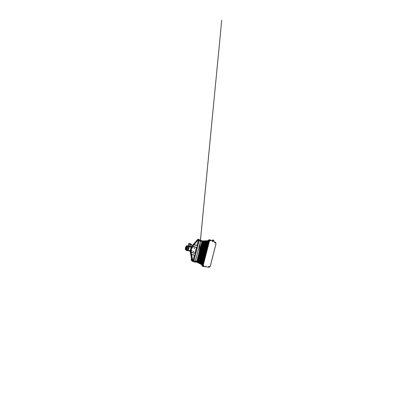 <?xml version="1.0" encoding="UTF-8"?>
<svg xmlns="http://www.w3.org/2000/svg" width="407" height="407" viewBox="0 0 407 407"><rect width="100%" height="100%" fill="white"/><g stroke="black" fill="none" stroke-linecap="round" stroke-linejoin="round"><path stroke-width="0.61" d="M212.673 239.942L213.761 240.171M212.566 239.998L213.772 240.125M212.663 239.982L213.817 240.288M212.693 239.977L213.751 240.216M212.556 240.033L213.807 240.334M212.647 240.023L213.741 240.257M212.54 240.084L213.797 240.374M212.622 240.11L213.807 240.354M212.632 240.069L213.731 240.303M213.792 240.415L212.535 240.11L213.787 240.42M212.683 240.099L213.726 240.344M212.658 240.105L213.782 240.461M212.52 240.161L213.787 240.44M212.612 240.15L213.716 240.389M212.49 240.257L213.772 240.506M212.51 240.196L213.777 240.486M212.602 240.196L213.706 240.43M212.591 240.237L213.772 240.527M212.495 240.247L213.761 240.547M212.617 240.232L213.695 240.476M212.485 240.288L213.751 240.593M212.581 240.278L213.685 240.517M212.464 240.339L213.741 240.634M212.556 240.364L213.751 240.613M212.556 240.323L213.675 240.562M212.581 240.359L213.741 240.659M212.403 240.552L213.644 240.751M212.607 240.354L213.665 240.603M212.449 240.415L213.721 240.72M212.515 240.532L213.629 240.781M212.53 240.41L213.655 240.649M212.413 240.532L213.711 240.766M212.439 240.451L213.721 240.746M212.5 240.578L213.68 240.919M212.535 240.445L213.65 240.695M213.706 240.807L212.423 240.491L213.711 240.786M212.49 240.618L213.609 240.868M212.571 239.993L213.828 240.242M212.454 240.776L213.548 241.015M213.67 240.939L212.658 240.583L212.317 240.903M212.556 240.527L213.619 240.822M212.53 240.532L213.685 240.893M212.668 240.232L213.761 240.573M212.739 239.972L213.817 240.313M195.335 262.225L194.439 261.899M195.365 262.24L194.429 261.96M195.38 262.174L194.454 262.001M195.375 262.093L194.434 261.945M195.355 262.159L194.465 261.925L195.38 262.154M195.365 262.128L194.5 261.94M195.406 262.098L194.465 261.798M195.37 262.093L194.454 261.833M195.411 262.072L194.49 261.823L195.411 262.052M195.38 262.062L194.51 261.838M195.416 262.022L194.515 261.808M195.457 261.915L194.541 261.777L195.431 261.996M195.401 261.996L194.51 261.762M195.411 261.96L194.571 261.762M195.436 261.955L194.597 261.767M195.452 261.93L194.627 261.772M195.421 261.925L194.729 261.787M195.446 261.92L194.785 261.798M195.446 261.915L194.841 261.808M195.355 261.899L195.029 261.843M195.324 262.261L194.46 262.047M210.684 240.69L210.399 240.43L210.429 240.832L210.684 240.69M210.633 240.69L210.485 240.379L210.633 240.69M204.156 266.071L203.988 265.807L203.775 266.097L204.156 266.071M204.111 266.046L203.846 266.249L204.111 266.046M214.698 242.246L214.687 242.628L214.698 242.246M208.562 266.524L208.409 266.88L208.562 266.524M208.557 266.519L208.445 266.9L208.557 266.519M212.266 241.188L212.24 241.575L212.266 241.188M212.317 241.183L212.235 241.575L212.317 241.183M205.962 266.142L205.784 266.509L205.922 266.127M210.246 266.234L209.208 267.267L202.854 266.356L201.821 265.293L208.298 240.206L209.763 239.784L215.557 242.328L215.964 243.757M196.673 240.537L196.413 240.552M191.234 260.17L191.473 260.297M191.697 259.605L191.504 260.327L191.733 259.625M210.47 240.847L210.465 240.384M212.22 241.57L212.225 241.188M214.652 242.618L214.662 242.246M203.831 266.234L204.034 265.812M205.932 266.127L205.764 266.493M208.394 266.865L208.542 266.519M202.813 263.263L202.488 263.222L202.579 263.568L202.615 263.258M197.649 261.04L201.516 262.912M198.24 261.029L198.575 260.979M198.713 260.948L198.992 260.872M199.109 260.831L199.359 260.734M199.003 255.891L202.854 257.494L203.012 257.138L203.846 257.453M203.815 243.213L203.632 243.03M203.195 242.684L202.895 242.506M198.097 260.963L198.438 260.918M198.977 260.77L199.227 260.673M198.26 260.948L198.016 260.724M202.61 242.938L203.113 242.847M205.347 248.346L205.291 247.832M203.154 242.684L202.869 242.506M202.951 257.122L203.088 256.853L203.917 257.168M198.189 261.009L198.514 260.953M199.043 260.801L199.288 260.699M202.9 242.765L203.302 242.887M203.683 243.208L203.5 243.03M203.062 242.684L202.757 242.506M198.392 260.897L198.117 260.862M202.915 243.467L202.62 243.325M203.5 243.676L203.205 243.579M203.892 243.478L203.592 243.335M205.052 252.783L204.228 252.34M200.987 264.469L201.302 264.545L200.997 264.352M191.987 250.977L191.616 251.043L191.977 250.783L191.621 250.732L191.834 251.109M191.692 250.987L191.738 250.687M191.9 250.753L191.778 251.083L191.9 250.753M194.526 248.438L194.256 248.229L194.536 248.168M194.398 248.102L194.378 248.499L194.363 248.097M194.307 248.067L194.241 248.489M193.361 251.307L193.564 251.582L193.361 251.307L193.752 251.261L193.376 251.221L193.411 251.562M193.529 251.607L193.625 251.221M193.523 251.261L193.651 251.562L193.523 251.261M192.76 247.624L192.389 247.705L192.674 247.975M192.628 247.97L192.679 247.598M192.735 247.614L192.547 247.888L192.832 247.751M209.381 266.524L209.03 266.483L209.229 266.788M209.274 266.402L209.061 266.783M209.997 240.405L210.007 240.858M210.134 240.456L209.844 240.664L210.149 240.781M215.196 243.091L215.288 242.709M203.525 265.913L203.734 265.679L203.531 265.919M203.709 265.919L203.531 265.669L203.709 265.919M210.088 240.812L210.114 240.44M215.11 242.831L215.354 243.02L215.359 242.73M205.566 252.706L205.22 252.808L205.479 252.589M191.733 259.58L191.295 259.401L191.743 259.63L191.56 260.327M201.048 264.163L201.389 264.235M199.018 252.655L198.931 252.9L198.977 252.645M203.627 265.537L203.434 265.959M203.734 265.679L203.393 265.664L203.576 265.969M202.549 241.03L202.06 241.01M197.095 262.154L196.596 261.94M197.029 262.189L202.834 241.005L197.11 262.235L202.009 264.565M197.822 239.291L198.565 239.316L192.028 247.13L191.224 246.932M190.771 251.165L190.089 251.007L191.188 246.927L191.661 246.988L192.018 247.156L190.954 251.16L191.86 247.059M191.183 246.942L189.881 246.535M191.707 247.003L190.618 251.144L190.089 251.068L190.954 251.19L192.903 261.416L192.058 261.192M192.068 261.233L190.089 251.068L190.954 251.19M193.218 251.536L193.671 251.551M193.513 251.15L193.34 251.455L193.646 251.562M198.53 240.115L198.407 239.769L198.764 239.947M193.01 260.892L193.091 261.208L193.03 260.882M191.763 251.139L191.57 250.768L191.951 250.778M201.719 241.158L201.429 241.127L201.719 241.163M191.519 250.849L191.906 251.083M191.839 247.029L191.259 246.937M196.942 245.518L198.29 240.4L200.712 240.98L195.431 261.146L193.01 260.465L194.404 255.179M195.599 253.358L191.148 252.203L195.604 253.358L195.101 255.342L191.585 254.507L195.08 255.342M191.234 252.655L191.58 254.487M192.623 246.444L197.1 247.7L197.624 245.742L194.19 244.632L197.609 245.731M192.893 246.133L194.185 244.643M202.055 240.827L198.647 239.489L202.055 240.827L201.76 241.626L200.651 241.214M196.332 261.721L196.057 261.67L196.266 261.416L196.306 261.732M196.637 261.233L195.462 261.019L196.637 261.233L196.51 262.098L192.801 261.452L197.085 262.2L202.386 240.964M198.351 239.83L198.479 240.145M198.758 239.876L198.407 239.774L198.692 240.074M201.368 241.03L201.45 241.28L201.368 241.03M201.434 240.878L201.445 241.3M192.826 261.014L193.066 260.821M193.203 261.096L192.806 260.918M195.976 261.64L196.22 261.391M196.184 261.35L195.996 261.726M196.271 261.416L196.057 261.67M207.743 242.221L206.949 241.926M207.753 242.323L206.858 242.15M202.523 263.237L202.691 263.538M208.206 242.114L207.891 242.277L208.201 242.409M202.579 263.365L202.839 263.36L202.579 263.365M208.191 242.084L208.028 242.44L208.191 242.084M208.069 242.374L208.236 242.134L208.069 242.374M207.117 240.715L207.468 240.7M207.453 240.685L207.158 240.618M207.402 240.99L207.127 240.919M204.97 253.088L200.015 251.953L205.021 252.889M200.005 252.045L204.95 253.174M200.565 251.063L201.124 251.251M201.343 249.837L201.027 249.974M200.895 250.035L200.585 250.152M202.162 251.953L201.872 252.081M201.841 251.796L201.633 251.557M201.551 251.455L201.328 251.216M201.15 251.094L200.788 250.834M200.824 253.541L200.697 253.312M200.448 252.884L200.315 252.661M199.745 253.358L200.137 253.449M186.365 247.069L186.116 246.611L186.467 246.342L186.085 246.479L186.035 247.395L186.279 247.207M185.76 248.896L185.668 248.585L185.963 248.794M185.974 248.067L186.136 247.471L185.974 248.067M185.434 248.931L185.775 248.326M185.958 249.084L186.035 248.133M186.452 246.973L186.594 246.439L186.192 246.606M186.32 247.237L186.681 246.52L186.548 247.812L186.462 246.957M186.141 247.181L186.299 246.963M185.567 247.563L186.07 246.703M186.457 247.085L186.625 247.741L186.635 246.657M186.548 247.715L186.681 246.647M186.07 248.529L186.431 247.899L186.024 248.372M186.075 248.433L186.314 247.873L186.045 248.341M186.03 248.621L186.314 247.868M186.009 248.657L186.533 247.822M186.065 246.835L185.918 247.08M185.689 247.532L186.045 246.835M185.826 247.675L185.572 247.629M185.684 247.731L186.06 246.978M186.045 249.003L186.472 247.99M185.653 248.484L185.628 247.782L185.587 248.621M185.561 248.596L185.602 247.858M185.526 248.743L185.521 247.751L185.455 248.881M185.434 248.855L185.506 247.792M185.913 247.69L185.531 247.639M185.989 248.067L186.152 247.481M185.424 248.942L185.887 248.148M185.577 248.448L185.653 248.021M185.846 247.344L185.999 246.942M188.217 245.97L188.461 246.917M188.456 247.197L187.993 249.12M187.912 249.12L188.573 249.298L187.983 249.14L187.047 250.397M185.577 248.285L185.572 247.736M188.436 247.446L189.011 247.68L188.812 248.402L188.945 247.731L188.421 247.568M187.449 250.325L187.795 249.908M187.556 250.493L187.902 250.57L188.146 249.959M188.431 246.53L188.675 246.281L188.497 246.667M188.522 246.637L188.639 246.21M187.5 250.341L187.51 249.974M187.53 250.371L187.647 249.949M189.123 246.154L189.921 246.372M189.174 246.316L189.962 246.372M188.96 246.942L188.461 246.861M188.782 248.509L188.558 249.17L188.029 249.033M188.553 249.313L187.983 249.14M187.673 249.745L188.243 249.893L187.703 249.689M188.227 249.822L188.507 249.298M188.243 249.893L187.581 249.766L188.232 249.939M188.975 246.856L189.057 246.23L188.563 246.22M188.645 246.734L188.751 246.159L189.067 246.25M188.838 246.149L188.187 245.92L188.833 246.154M187.474 250.641L186.808 250.498L187.485 250.575M187.21 250.295L187.469 250.361M188.014 249.064L188.589 249.257L187.932 249.099M188.594 249.216L188.787 248.509L188.258 248.351L188.787 248.509M188.858 248.412L188.283 248.265L188.828 248.519M188.187 248.326L188.853 248.489M188.96 247.583L188.451 247.303M188.716 243.849L191.392 244.592M189.52 244.297L188.868 244.266M188.538 245.538L188.767 244.139L191.275 244.8L189.611 244.317M188.629 243.773L188.563 244.058L191.422 244.887M201.521 262.902L202.386 263.095M206.217 248.265L201.139 247.649M204.222 252.34L200.127 251.521M206.858 242.165L202.569 242.17M207.148 241.041L202.849 241.148M191.733 250.671L191.631 251.088M194.383 248.489L194.378 248.051L194.144 248.285L194.429 248.494M201.394 264.148L202.014 264.54M198.341 239.855L198.616 240.14L198.321 239.865M201.592 240.903L201.317 241.061L201.546 241.31L201.297 241.056L201.602 240.898M196.327 261.467L195.996 261.747L196.021 261.391L196.332 261.472M208.094 241.01L207.061 240.908M205.24 252.045L200.219 251.226M200.29 250.9L205.265 251.958M200.514 251.058L200.895 251.256M200.676 250.539L201.027 250.748M205.484 251.104L200.503 250.132M185.648 249.282L186.625 247.873L186.574 246.311L186.019 246.54L185.506 247.67L185.704 249.328M186.498 246.235L186.95 246.896L186.701 248.28L186.085 249.298L185.465 249.115M186.253 246.316L185.378 248.367L185.511 249.206L185.902 249.349L186.844 247.598L186.594 246.26M185.592 247.375L186.737 245.853L187.093 246.342L186.966 247.949L186.462 249.17L185.689 249.776L185.348 249.15L185.455 247.863M185.755 250.122L185.567 249.715M185.577 248.377L185.684 247.843M185.78 247.517L185.963 246.998M187.179 245.589L187.632 246.255L187.444 248.158L186.849 249.557L185.938 250.239L186.686 250.432M186.487 246.235L186.66 247.919L185.668 249.323M186.564 250.096L186.803 250.493M190.115 251.195L187.642 250.605M191.432 244.887L188.787 244.241M188.563 244.103L188.782 244.241M190.786 246.133L188.533 245.482L190.735 246.138M188.614 245.538L190.746 246.154L188.614 245.538M191.458 244.281L188.807 243.539M188.858 243.411L191.605 244.236L188.868 243.411M199.812 252.732L204.752 253.943M199.791 252.808L204.731 254.029M199.745 252.991L204.68 254.227M199.725 253.068L204.655 254.314M199.745 253.032L204.604 254.512M199.659 253.327L204.584 254.599M199.613 253.51L204.533 254.797M199.593 253.586L204.507 254.884M199.542 253.77L204.456 255.082M199.522 253.846L204.436 255.169M199.547 253.81L204.385 255.367M199.455 254.105L204.36 255.454M199.41 254.289L204.309 255.652M199.389 254.365L204.289 255.738M199.338 254.548L204.238 255.937M199.318 254.624L204.212 256.023M199.344 254.589L204.161 256.222M199.252 254.884L204.141 256.308M199.206 255.067L204.09 256.507M199.186 255.143L204.065 256.593M199.206 255.108L204.014 256.792M199.12 255.403L203.993 256.878M199.14 255.367L203.943 257.076M199.048 255.662L203.062 256.939M199.003 255.845L203.866 257.366M198.982 255.922L202.991 257.224M198.937 256.151L203.719 257.936M198.845 256.441L203.698 258.023M199.949 252.254L204.823 253.658M199.862 252.554L204.802 253.744M199.949 252.213L204.899 253.373M199.929 252.294L204.879 253.459M200.086 251.694L205.047 252.803M198.799 256.624L203.648 258.221M198.779 256.7L203.622 258.308M198.662 257.143L203.5 258.796M198.596 257.453L203.475 258.883M198.596 257.402L203.424 259.081M198.575 257.483L203.403 259.167M198.53 257.662L203.347 259.366M198.509 257.743L203.327 259.452M198.392 258.186L203.2 259.941M198.372 258.262L203.179 260.027M198.326 258.445L203.129 260.226M198.28 258.654L203.103 260.312M198.189 258.964L202.981 260.801M198.168 259.045L202.956 260.887M198.123 259.223L202.905 261.085M198.051 259.539L202.884 261.172M198.051 259.483L202.834 261.37M197.985 259.798L202.808 261.462M197.919 260.007L202.681 261.945M197.848 260.322L202.661 262.037M197.848 260.266L202.61 262.235M197.782 260.582L202.584 262.322M197.71 260.79L202.462 262.81M197.69 260.872L202.437 262.897M197.573 261.365L202.33 263.176M197.441 261.833L202.162 263.955M197.42 261.915L202.142 264.046M197.375 262.093L202.091 264.245M201.114 264.168L202.065 264.331M205.387 251.475L200.397 250.488M205.413 251.389L200.422 250.412M205.464 251.19L200.422 250.447M205.535 250.905L200.534 249.974M205.56 250.819L200.554 249.893M205.611 250.62L200.554 249.929M205.632 250.534L200.62 249.633M205.683 250.341L200.626 249.674M205.703 250.249L200.687 249.379M205.754 250.056L200.737 249.196M205.779 249.969L200.758 249.12M205.83 249.771L200.758 249.155M205.85 249.684L200.824 248.86M205.901 249.486L200.824 248.896M205.927 249.399L200.89 248.601M205.978 249.201L200.936 248.423M205.998 249.115L200.956 248.346M206.049 248.921L200.961 248.382M206.069 248.835L201.027 248.087M206.12 248.636L201.027 248.122M206.145 248.55L201.094 247.827M206.268 248.072L201.165 247.604M206.293 247.985L201.226 247.314M206.415 247.502L201.343 246.876M206.435 247.415L201.363 246.8M205.316 251.76L200.33 250.748M205.337 251.674L200.351 250.666M205.169 252.325L200.198 251.267M205.189 252.238L200.219 251.185M205.118 252.523L200.147 251.445M206.486 247.222L201.363 246.83M206.512 247.135L201.429 246.54M206.634 246.652L201.541 246.108M206.654 246.566L201.633 245.803M206.705 246.372L201.607 245.848M206.731 246.286L201.628 245.767M206.781 246.087L201.679 245.589M206.802 246.001L201.699 245.513M206.924 245.523L201.811 245.075M206.949 245.436L201.831 244.999M207 245.243L201.877 244.821M207.021 245.151L201.897 244.739M207.148 244.678L202.009 244.307M207.168 244.587L202.035 244.225M207.219 244.393L202.081 244.047M207.239 244.307L202.172 243.742M207.29 244.114L202.147 243.793M207.316 244.022L202.238 243.483M207.438 243.549L202.279 243.279M207.458 243.457L202.371 242.969M207.509 243.264L202.345 243.025M207.534 243.177L202.365 242.943M207.656 242.699L202.483 242.511M207.677 242.613L202.574 242.201M207.728 242.419L202.549 242.251M207.946 241.575L202.747 241.483M207.967 241.488L202.767 241.402M208.018 241.295L202.813 241.229M208.043 241.203L207.112 240.985M193.615 251.582L193.335 251.267L193.717 251.246M192.801 260.887L193.188 260.923M207.082 240.959L207.397 241.015M199.135 253.841L221.703 20.35L198.901 256.232M200.453 240.196L202.564 218.361L200.453 240.196M198.896 256.257L198.448 260.851L198.891 256.278M204.823 249.527L204.629 249.7L204.823 249.527M204.273 250.025L204.085 250.198L204.273 250.025M204.731 246.067L204.482 246.245L204.731 246.067M204.339 246.342L204.116 246.494L204.339 246.342M204.009 246.571L203.759 246.744L204.009 246.571M203.653 246.82L203.408 246.988L203.653 246.82M202.61 247.542L202.376 247.705L202.61 247.542M201.938 248.011L201.709 248.173L201.938 248.011M201.607 248.245L201.379 248.402L201.607 248.245M201.277 248.468L201.053 248.626L201.277 248.468M201.379 255.428L201.221 255.179M200.926 254.716L200.773 254.472M203.658 255.571L203.408 255.51M203.093 254.813L202.834 254.741M202.747 254.629L202.554 254.37M202.193 253.892L202.004 253.637M201.923 253.53L201.735 253.281M201.394 252.828L201.216 252.589M200.88 252.111L200.707 251.913M188.029 245.838L186.64 245.701L185.734 246.932L185.297 248.957L185.943 250.239M187.769 246.118L188.828 246.093M189.082 245.742L190.003 245.991M208.298 240.206L209.005 239.774L202.223 266.051L201.862 265.313L208.348 240.206M191.504 260.327L191.168 259.737L191.504 260.327M191.524 258.496L191.193 259.752M191.514 258.435L191.168 259.737M208.165 240.73L202.691 240.949M208.125 240.72L202.284 240.924M196.8 262.149L201.958 264.759M196.637 262.123L201.918 264.748M191.595 260.241L191.875 260.292M191.321 259.356L191.707 259.432M196.866 262.159L201.994 264.616M197.487 262.245L201.134 264.102M208.099 240.975L202.849 241.015M208.114 240.924L207.723 240.817M191.646 259.31L191.376 259.259M202.03 264.479L201.389 264.158M207.733 240.766L202.752 240.975M205.474 249.282L205.769 249.359M205.677 249.73L205.387 249.801M205.728 249.745L205.433 249.817M203.561 265.969L203.683 265.618M209.32 266.499L209.259 266.804M192.028 247.13L198.565 239.316M190.166 251.027L191.173 246.927M192.74 261.477L190.741 251.185M190.618 251.175L192.531 261.487M191.733 246.983L198.392 239.209M191.259 246.917L197.853 239.26M196.393 247.604L194.933 253.169M202.086 240.919L202.401 241.041M202.971 241.224L203.734 241.229M202.065 240.837L202.564 241.036M198.031 240.201L198.504 240.384M198.041 240.191L198.54 240.384M200.651 241.198L201.76 241.626M197.354 262.174L201.139 264.072M197.019 262.118L196.566 262.037M192.73 260.521L193.325 260.628M192.73 260.511L193.294 260.612M200.676 251.908L200.849 252.142M200.946 252.264L201.104 252.477M201.185 252.579L201.363 252.818M201.709 253.276L201.892 253.525M201.974 253.632L202.167 253.882M202.523 254.36L202.722 254.619M202.808 254.736L203.007 254.996M203.383 255.499L203.581 255.764M201.399 255.433L201.241 255.184M200.946 254.721L200.793 254.477M187.347 250.163L187.602 250.32M188.675 246.281L188.385 246.301M187.347 250.651L186.594 250.478M187.337 250.681L186.711 250.508M187.439 250.676L186.808 250.498L187.454 250.671M188.863 248.448L188.207 248.295M189.067 247.38L188.436 246.907L189.077 247.08L188.97 247.466M202.757 266.315L209.6 239.759M202.935 266.371L209.783 239.794M210.21 266.382L216 243.605M202.299 266.071L209.081 239.789M203.821 241.229L204.69 241.198M204.777 241.193L205.683 241.163M205.774 241.158L206.725 241.127M206.817 241.122L207.27 241.107M207.595 241.097L208.074 241.076M202.966 242.893L202.625 242.765M203.083 242.862L202.828 242.765M202.101 241.025L199.766 249.979M199.715 250.173L199.054 252.691M199.003 252.884L196.637 261.95M202.213 241.046L196.744 261.981M202.808 240.995L197.258 262.261M200.656 240.934L195.365 261.141M199.252 240.395L193.874 260.872M199.064 240.354L197.639 245.772M197.141 247.67L195.63 253.408M195.131 255.321L193.686 260.816M191.58 254.365L195.177 255.225M191.178 252.386L195.625 253.515M192.694 246.362L197.085 247.7M192.806 246.23L197.186 247.568M194.124 244.744L197.634 245.874M198.575 239.57L202.076 240.954M192.887 261.345L196.581 261.996M189.016 247.619L188.37 247.451L189.011 247.66M187.602 250.468L187.917 250.554M189.036 246.886L188.395 246.713L189.036 246.917M188.777 246.25L189.092 246.347M188.767 246.408L191.127 247.095M188.202 245.925L188.843 246.108M187.739 250.249L188.059 250.336M187.673 250.391L187.988 250.478M188.996 247.7L188.426 247.527M212.24 241.193L212.159 241.519M213.665 240.969L213.543 241.443M210.271 266.285L216.01 243.722M202.915 257.509L203.77 257.738M202.94 257.422L203.795 257.651M198.916 256.181L202.854 257.494M202.696 258.369L203.551 258.598M202.717 258.282L203.571 258.506M198.662 257.188L202.63 258.348M198.733 256.883L202.661 258.262M198.392 258.231L202.33 259.493M198.458 257.921L202.365 259.407M202.396 259.513L203.256 259.742M202.421 259.422L203.276 259.651M198.234 258.786L202.111 260.348M198.255 258.704L202.142 260.266M202.177 260.368L203.032 260.602M202.198 260.282L203.052 260.511M197.965 259.829L201.811 261.492M197.985 259.747L201.847 261.411M201.877 261.518L202.737 261.747M201.903 261.426L202.757 261.66M197.761 260.607L201.587 262.352M197.782 260.526L201.628 262.271M201.658 262.378L202.513 262.607M201.679 262.291L202.533 262.52M201.434 263.237L202.289 263.471M201.455 263.151L202.315 263.38M197.558 261.391L201.363 263.212M197.578 261.309L201.404 263.131M201.358 263.527L202.218 263.756M201.384 263.436L202.238 263.67M197.441 261.889L201.292 263.502M197.507 261.574L201.333 263.421M198.733 256.929L198.799 256.669M199.567 257.224L199.639 256.959M200.254 253.2L200.605 253.246M200.442 257.534L200.514 257.26M201.353 257.855L201.424 257.575M200.905 263.594L200.972 263.344M200.977 263.309L201.043 263.059M201.053 263.024L201.119 262.774M201.124 262.739L201.19 262.49M201.2 262.454L201.267 262.205M201.272 262.169L201.338 261.92M201.348 261.884L201.414 261.635M201.567 261.035L201.633 260.785M201.643 260.75L201.704 260.5M201.714 260.465L201.78 260.215M201.791 260.18L201.852 259.931M202.157 258.76L202.223 258.511M202.304 258.191L202.376 257.906M205.296 248.036L201.16 247.573M206.196 248.351L205.342 248.133M205.438 247.466L201.292 247.054M205.433 247.558L201.272 247.135M206.364 247.7L205.51 247.481M206.344 247.787L205.489 247.568M202.772 241.427L206.965 241.544M202.706 241.687L206.893 241.829M202.035 244.256L206.166 244.643M201.836 245.029L205.952 245.492M201.501 246.316L201.434 246.576M202.391 246.388L202.32 246.652M205.657 246.622L201.496 246.281M205.657 246.708L201.475 246.362M206.583 246.851L205.728 246.632M206.563 246.937L205.708 246.718M206.878 245.721L206.023 245.502M206.853 245.808L205.998 245.589M205.947 245.579L201.745 245.335M206.166 244.734L201.943 244.561M207.097 244.872L206.242 244.658M207.071 244.958L206.217 244.744M203.317 246.464L203.251 246.734M206.461 243.518L202.233 243.457M206.461 243.605L202.213 243.534M207.387 243.742L206.532 243.528M207.367 243.829L206.512 243.615M204.289 246.545L204.217 246.82M206.675 242.674L202.437 242.684M206.68 242.76L202.411 242.765M207.606 242.898L206.751 242.684M207.58 242.984L206.731 242.77M206.898 241.916L202.615 241.997M207.824 242.048L206.97 241.839M207.896 241.768L207.046 241.555M207.875 241.855L207.021 241.646M206.975 241.636L202.681 241.743M206.68 241.305L206.614 241.555M206.603 241.585L206.542 241.834M206.532 241.865L206.466 242.114M206.461 242.145L206.395 242.394M206.39 242.424L206.324 242.674M206.313 242.704L206.252 242.954M206.242 242.984L206.181 243.233M206.171 243.264L206.105 243.513M206.1 243.544L206.034 243.793M206.023 243.824L205.962 244.073M205.952 244.103L205.891 244.353M205.881 244.383L205.815 244.632M205.81 244.663L205.744 244.912M205.733 244.943L205.672 245.192M205.662 245.223L205.601 245.472M205.591 245.502L205.525 245.752M205.301 246.627L205.225 246.907M202.864 241.041L197.329 262.261M197.838 239.265L191.204 246.871M190.089 251.068L192.053 261.218M200.712 240.98L195.431 261.141M191.087 247.263L189.036 246.647M190.115 250.916L188.044 250.371M190.155 250.753L188.09 250.203M188.726 246.123L189.036 246.215M191.443 244.851L191.524 244.582M190.791 246.113L191.168 244.872M191.59 244.266L191.529 244.541M188.736 243.437L188.645 243.742"/></g></svg>

